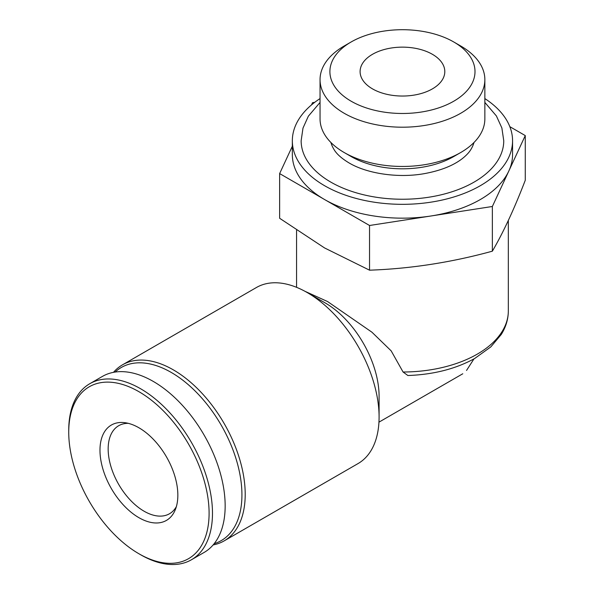 <?xml version="1.0" encoding="UTF-8"?>
<svg xmlns="http://www.w3.org/2000/svg" width="594" height="594" viewBox="0 0 594 594"><rect width="100%" height="100%" fill="white"/><g stroke="black" fill="none" stroke-linecap="round" stroke-linejoin="round"><path stroke-width="0.89" d="M213.135 544.936A101.648 58.687 -120 0 0 224.153 540.882L358.041 463.58A101.648 58.687 -120 0 0 379.091 417.047L379.091 396.302A76.232 44.015 -120 0 0 325.185 302.933L307.217 292.56A101.648 58.687 -120 0 0 256.393 287.526L122.505 364.827A101.648 58.687 -120 0 0 113.484 372.341M304.96 291.298L327.584 301.552L371.933 332.202L391.171 350.868L403.074 372.015L407.87 375.519C433.486 374.591 455.776 368.911 474.732 358.464L490.822 346.896L501.269 334.452C505.932 326.982 508.286 319.134 508.33 310.885L508.33 220.485M292.337 146.213L279.633 173.582L369.542 225.49L430.947 215.993A110.113 63.573 0 0 0 508.813 171.035A110.113 63.573 0 0 0 512.563 154.581L512.563 140.748A110.113 63.573 0 0 0 484.853 98.582M320.047 98.582A110.113 63.573 0 0 0 292.337 140.748L292.337 154.581A110.113 63.573 0 0 0 324.584 199.539A110.113 63.573 0 0 0 430.947 215.993L492.359 206.489L525.267 135.581L509.83 126.671M314.709 102.339L312.541 102.673L311.508 104.908M292.337 140.748A110.113 63.573 0 0 0 324.584 185.707A110.113 63.573 0 0 0 444.587 199.487A110.113 63.573 0 0 0 512.563 140.748M320.047 102.428L308.345 116.201L302.992 128.096L301.143 140.748A101.307 58.487 0 0 0 330.813 182.113A101.307 58.487 0 0 0 441.216 194.787A101.307 58.487 0 0 0 503.757 140.748L501.871 127.97L496.406 115.964L484.853 102.428M330.888 142.463A72.557 41.892 0 0 0 333.925 149.339C336.479 153.846 341.505 158.368 349.012 162.897C366.988 173.656 398.396 178.445 424.792 173.559C440.77 170.567 453.252 165.607 462.221 158.687C466.312 155.457 469.23 152.339 470.975 149.339A72.557 41.892 0 0 0 474.012 142.463M351.143 41.974L344.186 45.99A82.403 47.572 0 0 0 320.047 79.626L320.047 118.882A82.403 47.572 0 0 0 344.186 152.524L351.143 156.541A72.557 41.892 0 0 0 453.757 156.541L460.714 152.524A82.403 47.572 0 0 0 484.853 118.882L484.853 79.626A82.403 47.572 0 0 0 460.714 45.99L453.757 41.974A72.557 41.892 0 0 0 351.143 41.974A72.557 41.892 0 0 0 351.143 101.21A72.557 41.892 0 0 0 453.757 101.21A72.557 41.892 0 0 0 453.757 41.974M351.143 156.541L344.186 152.524A82.403 47.572 0 0 0 460.714 152.524M320.047 79.626A82.403 47.572 0 0 0 344.186 113.268A82.403 47.572 0 0 0 433.984 123.582A82.403 47.572 0 0 0 484.853 79.626M372.505 88.877A42.352 24.451 0 0 0 418.659 94.179A42.352 24.451 0 0 0 444.802 71.592A42.352 24.451 0 0 0 402.45 47.141A42.352 24.451 0 0 0 360.098 71.592A42.352 24.451 0 0 0 372.505 88.877M525.267 135.581L525.267 180.272C514.3 208.813 503.326 232.447 492.359 251.18C451.418 262.422 410.484 268.748 369.542 270.181L324.584 247.95L279.633 218.273L279.633 173.582M492.359 206.489L492.359 251.18M369.542 225.49L369.542 270.181M379.091 417.047A101.648 58.687 -120 0 0 307.217 292.56M224.153 540.882A101.648 58.687 -120 0 0 224.153 423.507A101.648 58.687 -120 0 0 122.505 364.827M214.182 543.666A99.948 57.707 -120 0 0 221.228 425.193A99.948 57.707 -120 0 0 115.11 372.067M140.607 554.737L138.914 553.756L140.607 554.737A101.648 58.687 -120 0 0 191.431 559.771L204.106 552.45A101.648 58.687 -120 0 0 204.113 435.083A101.648 58.687 -120 0 0 102.465 376.396L89.783 383.717A101.648 58.687 -120 0 0 68.733 430.249L68.733 432.202A99.25 57.299 -120 0 0 138.914 553.756A99.25 57.299 -120 0 0 209.095 513.238A99.25 57.299 -120 0 0 138.914 391.684A99.25 57.299 -120 0 0 68.733 432.202M191.431 559.771A101.648 58.687 -120 0 0 191.431 442.404A101.648 58.687 -120 0 0 89.783 383.717M138.914 517.678A55.056 31.786 -120 0 0 175.282 509.763A55.056 31.786 -120 0 0 166.439 456.831A55.056 31.786 -120 0 0 125.022 422.705A55.056 31.786 -120 0 0 100.624 458.776A55.056 31.786 -120 0 0 138.914 517.678M128.267 423.336A50.824 29.344 -120 0 0 118.689 425.712A50.824 29.344 -120 0 0 110.9 466.439A50.824 29.344 -120 0 0 144.097 511.226A50.824 29.344 -120 0 0 169.513 513.743A50.824 29.344 -120 0 0 176.359 506.637M403.074 372.015A105.88 61.13 0 0 0 508.33 310.885M462.785 373.767L378.95 422.163M296.569 287.325L296.569 230.249M473.953 358.902L466.542 370.441"/></g></svg>
